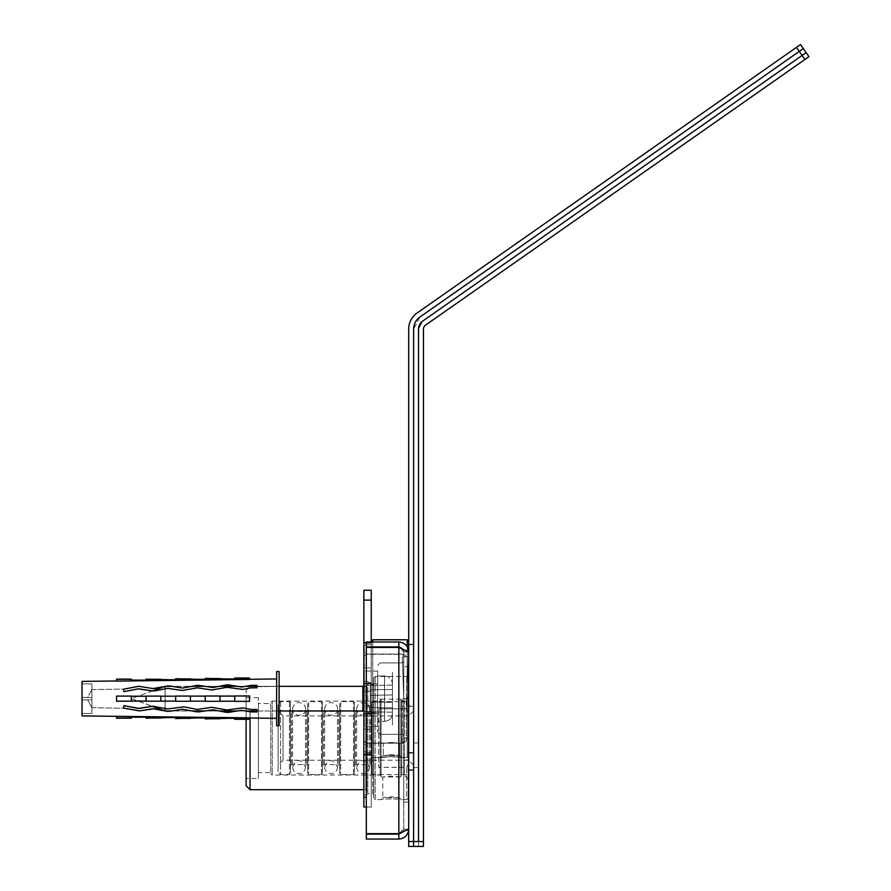 <?xml version="1.0" encoding="UTF-8"?>
<svg xmlns="http://www.w3.org/2000/svg" width="891" height="891" viewBox="0 0 891 891"><rect width="100%" height="100%" fill="white"/><g stroke="black" fill="none" stroke-linecap="round" stroke-linejoin="round"><path stroke-width="0.67" stroke-dasharray="4.46 3.34" d="M403.757 698.822L403.757 759.99L403.757 698.644L402.298 656.945L403.757 698.644L402.298 656.945L407.22 656.767L408.679 698.477A9.857 9.857 -92 0 1 408.679 698.822L408.679 759.99L408.679 698.822A9.857 9.857 89 0 0 408.679 698.477A9.857 9.857 0 0 1 408.679 698.822L408.679 738.06L408.679 698.822A9.857 9.857 -91 0 0 408.679 698.477L407.22 656.767L408.679 698.477L407.22 656.767L402.298 656.945L403.757 698.644L403.757 759.99L403.757 698.822A4.923 4.923 89 0 0 403.757 698.644L403.757 741.512L403.757 655.787L403.757 741.512L403.757 661.456L403.757 735.843L403.757 698.644L408.679 698.477L403.757 698.644L408.679 698.477L403.757 698.644L403.757 654.061L403.757 743.239L403.757 698.644A4.923 4.923 0 0 1 403.757 698.822L403.757 802.112L403.757 698.822A4.923 4.923 0 0 0 403.757 698.644L403.757 656.767L403.757 698.644A4.923 4.923 0 0 1 403.757 698.822L408.679 698.822L403.757 698.822M402.298 656.945L407.22 656.767L402.298 656.945M371.235 646.922L371.235 641.988L371.235 646.922L371.235 641.988L366.312 641.988L366.312 646.922L398.834 646.922L366.312 646.922L366.312 641.988L398.834 641.988L398.834 646.922L366.312 646.922L366.312 641.988L398.834 641.988C404.804 642.589 408.089 645.875 408.679 651.844L403.757 651.844L408.679 651.844L398.834 647.412L403.757 651.844L398.834 647.412L366.312 647.412L366.312 833.642L398.834 833.642L408.679 829.209L403.757 829.209L408.679 829.209C408.089 835.179 404.804 838.464 398.834 839.055L366.312 839.055L366.312 834.132L398.834 834.132L398.834 839.055M403.055 831.737L403.757 829.209L403.757 651.844A4.923 4.923 0 0 0 398.834 646.922L402.309 648.358L403.757 651.844L403.055 649.316M398.834 833.642L403.757 829.209L398.834 833.642L366.312 833.642L398.834 833.642L398.834 647.412L398.834 833.642L398.834 647.412L366.312 647.412L398.834 647.412M398.834 646.922A4.923 4.923 0 0 1 403.757 651.844L403.757 656.767L408.679 656.767L408.679 666.624L408.679 651.844L408.679 829.209L408.679 651.844L408.679 656.767L403.757 656.767L403.757 651.844L403.757 829.209L402.309 832.695L398.834 834.132M408.679 666.624L408.679 698.644L408.679 666.624L403.757 666.624L408.679 666.624M408.679 738.06L408.679 802.112L408.679 738.06L403.757 738.06L408.679 738.06M371.235 641.988L398.834 641.988A9.857 9.857 0 0 1 408.679 651.844A9.857 9.857 0 0 0 398.834 641.988M366.312 833.642L366.312 647.412L366.312 833.642M408.679 656.767L403.757 656.767L408.679 656.767M138.183 708.412L123.916 705.65L123.448 708.067L124.473 708.267L123.448 708.067L123.916 705.65L123.448 708.067L123.916 705.65L138.272 708.434L152.617 706.307L167.831 708.946L154.332 706.329L167.831 708.946L183.891 706.853L197.39 709.47L183.891 706.853L197.39 709.47L211.746 707.331L226.96 709.982L211.746 707.331L198.248 709.481L211.746 707.331L226.96 709.982L243.009 707.877L251.084 709.448L256.942 709.492L251.084 709.448L241.305 707.855L226.96 709.982L243.009 707.877L251.084 709.448L243.009 707.877L251.084 709.448L256.942 709.492L256.942 710.584L256.942 709.492L251.084 709.448L243.009 707.877L226.96 709.982L211.746 707.331L197.39 709.47L211.746 707.331L226.96 709.982L241.305 707.855L226.96 709.982L213.45 707.365L226.96 709.982L243.009 707.877L251.084 709.448L256.942 709.492L256.942 711.954L256.942 709.492L251.552 709.492L256.942 709.492L256.942 711.954L250.616 711.864L256.942 711.954M256.942 685.346L256.942 687.807L251.084 687.852L256.942 687.807L256.942 685.346L256.942 687.807L251.084 687.852L243.009 689.422L226.96 687.317L243.009 689.422L251.084 687.852L256.942 687.807L251.084 687.852L243.009 689.422L251.084 687.852L256.942 687.807L256.942 686.716L256.942 687.807L251.084 687.852L243.009 689.422L226.96 687.317L211.746 689.968L197.39 687.83L211.746 689.968L226.96 687.317L241.305 689.445L226.96 687.317L213.45 689.935L226.96 687.317L243.009 689.422L251.084 687.852L241.305 689.445L226.96 687.317L211.746 689.968L197.39 687.83L182.187 690.48L167.831 688.353L182.187 690.48L197.39 687.83L211.746 689.968L197.39 687.83L183.891 690.447L197.39 687.83L213.45 689.935L226.96 687.317L211.746 689.968L197.39 687.83L183.891 690.447L168.689 688.331L152.617 690.993L138.272 688.866L154.332 690.971L167.831 688.353L182.187 690.48L167.831 688.353L154.332 690.971L168.689 688.331L182.187 690.48L197.39 687.83L183.891 690.447L168.689 688.331L152.428 690.959L131.311 698.644L152.617 706.307L139.219 708.434M138.183 688.888L123.916 691.65L123.448 689.233L124.473 689.033L123.448 689.233L123.916 691.65L138.272 688.866L152.617 690.993L138.272 688.866L123.916 691.65L138.272 688.866L154.332 690.971M91.896 697.419L91.896 689.69L91.896 699.88L91.896 697.419L82.039 697.419L91.896 697.419L87.674 697.419L91.896 689.601L87.674 697.419L82.039 697.419L82.039 683.865L91.896 683.865L91.896 707.61L91.896 697.419L91.896 699.88L87.674 699.88L91.896 707.699L87.674 699.88L82.039 699.88L91.896 699.88L91.896 713.435L91.896 689.601L87.674 697.419L82.039 697.419L82.039 713.435L91.896 713.435L91.896 707.61L87.674 699.88L91.896 699.88L82.039 699.88L82.039 697.419L91.896 697.419L91.896 699.88L91.896 697.419L87.674 697.419L91.896 689.69L91.896 683.865L82.039 683.865L82.039 697.419L91.896 697.419L82.039 697.419L82.039 683.865L91.896 683.865L82.039 683.865L82.039 699.88L91.896 699.88L82.039 699.88L91.896 699.88L82.039 699.88L87.674 699.88L91.896 707.61L91.896 713.435L82.039 713.435L82.039 699.88L82.039 713.435L91.896 713.435L82.039 713.435L82.039 697.419L91.896 697.419M279.106 698.644L279.106 710.962L279.106 698.644M139.13 708.445L154.332 706.329L138.272 708.434L123.916 705.65L123.448 708.067L137.804 710.851L123.448 708.067L124.473 708.267L123.448 708.067L123.916 705.65L123.448 708.067L139.519 710.884M241.695 710.283L245.994 710.962L241.695 710.283L237.396 710.962L241.695 710.283L237.396 710.962L245.994 710.962L241.695 710.283M196.922 711.887L198.637 711.909M167.363 711.363L169.078 711.397M153.007 708.735L153.865 708.746M241.695 687.017L245.994 686.337L241.695 687.017L237.396 686.337L241.695 687.017L245.994 686.337L237.396 686.337L241.695 687.017M250.616 685.435L251.552 685.346L250.616 685.435M196.922 685.413L198.637 685.391M167.363 685.936L169.078 685.903M153.007 688.565L153.865 688.554M276.644 678.942L276.644 718.358L276.644 678.942L276.644 718.358L276.644 678.942L116.532 681.125A753.029 746.591 180 0 0 116.532 679.287L131.311 679.12L131.311 680.256L146.091 680.256L146.091 679.12L175.65 679.889L175.65 678.742L205.208 679.521L205.208 678.374L234.767 679.154L234.767 677.995L249.547 678.174L249.547 679.454L116.532 681.125A753.029 746.591 -0 0 0 116.532 679.287L146.091 680.256L146.091 679.287L175.65 679.889L175.65 678.909L205.208 679.521L205.208 678.541L234.767 679.154L234.767 678.174L249.547 678.174L249.547 679.454L82.039 681.403L82.039 715.896L82.039 681.403L82.039 715.896L116.532 716.175A753.029 746.591 0 0 1 116.532 718.012L131.311 718.179L131.311 717.032L146.091 717.032L146.091 718.179L175.65 717.411L175.65 718.558L205.208 717.778L205.208 718.926L234.767 718.146L234.767 719.304L249.547 719.126L249.547 717.845L116.532 716.175A753.029 746.591 180 0 1 116.532 718.012L146.091 717.032L146.091 718.012L175.65 717.411L175.65 718.38L205.208 717.778L205.208 718.759L234.767 718.146L234.767 719.126L249.547 719.126L249.547 717.845L116.532 716.175A753.029 746.591 0 0 1 116.532 718.012L131.311 718.012L131.311 717.032M154.332 706.329L167.831 708.946L183.891 706.853L197.39 709.47L183.891 706.853L197.39 709.47L211.746 707.331L197.39 709.47L183.891 706.853L167.831 708.946L152.617 706.307M246.105 785.739L246.105 690.38L246.105 710.962L250.616 711.864L246.105 710.985L246.105 719.304M228.196 712.432L226.481 712.399M212.982 709.782L219.097 710.962L212.125 709.771L204.585 710.962L212.125 709.771L204.585 710.962L219.097 710.962L212.982 709.782M183.423 709.269L192.2 710.962L182.566 709.247L171.785 710.962L182.566 709.247L171.785 710.962L192.2 710.962L183.423 709.269M164.98 710.907L165.147 686.337L165.147 710.962L165.147 686.337L362.86 686.337L362.86 710.962L362.86 686.337L377.65 683.731L377.65 713.568L377.65 683.731L377.65 713.568L377.65 683.731L363.851 686.159M228.196 684.867L226.481 684.901M212.982 687.518L219.097 686.337L212.125 687.529L204.585 686.337L212.125 687.529L219.097 686.337L204.585 686.337L212.982 687.518M183.423 688.03L192.2 686.337L182.566 688.052L171.785 686.337L182.566 688.052L192.2 686.337L171.785 686.337L183.423 688.03M139.519 686.415L123.448 689.233L139.519 686.415L123.448 689.233L123.916 691.65L123.448 689.233L124.473 689.033L123.448 689.233L123.916 691.65M116.532 701.195L249.547 701.351L116.532 700.961L116.532 696.339L116.532 700.961A753.029 98.288 180 0 1 116.532 701.195L249.547 701.351L249.547 696.127L116.532 696.339A753.029 98.288 180 0 0 116.532 696.105L116.532 701.195L116.532 696.105L131.311 696.105L131.311 701.195L131.311 696.105L131.311 701.072L131.311 696.227L146.091 696.227L146.091 701.072L146.091 696.105L146.091 701.195L146.091 696.105L160.87 696.105L160.87 701.195L160.87 696.105L160.87 701.117L160.87 696.183L175.65 696.183L175.65 701.117L175.65 696.049L175.65 701.25L175.65 696.049L190.429 696.049L190.429 701.25L190.429 696.049L190.429 701.172L190.429 696.127L205.208 696.127L205.208 701.172L205.208 696.005L205.208 701.295L205.208 696.005L219.988 696.005L219.988 701.295L219.988 696.005L219.988 701.217L219.988 696.083L234.767 696.083L234.767 701.217L234.767 695.949L234.767 701.351L234.767 695.949L249.547 695.949L249.547 701.351L249.547 695.949L116.532 696.339A753.029 98.288 0 0 0 116.532 696.105L249.547 695.949L249.547 701.172L116.532 700.961A753.029 98.288 0 0 1 116.532 701.195L249.547 701.351L116.532 700.961L116.532 696.339A753.029 98.288 0 0 0 116.532 696.105L249.547 695.949L116.532 696.339L249.547 696.127L249.547 701.172L116.532 700.961A753.029 98.288 0 0 1 116.532 701.195L116.532 696.105M276.644 671.558L276.644 725.742L276.644 671.558L279.106 671.558L279.106 725.742L279.106 671.558L279.106 725.742L276.644 725.742L276.644 671.558M392.43 702.342L370.255 701.952L370.255 695.336L370.255 711.809L370.255 685.491L370.255 711.809L370.255 701.952L392.43 702.342L392.43 689.511L392.43 702.342L370.255 701.952L392.43 702.342L392.43 712.199L392.43 707.788L370.255 707.521L392.43 707.788L392.43 694.958L370.255 695.336L370.255 685.491L370.255 695.336L392.43 694.958L370.255 695.336L392.43 694.958L370.255 695.336L392.43 694.958L392.43 685.101L392.43 689.511L370.255 689.779L392.43 689.511L392.43 702.342L370.255 701.952L392.43 702.342M377.65 675.991L384.544 675.991C389.334 676.458 391.962 679.076 392.43 683.865L392.43 713.435L392.43 683.865C391.962 679.076 389.334 676.458 384.544 675.991L384.544 721.309C389.334 720.841 391.962 718.213 392.43 713.435C391.962 718.213 389.334 720.841 384.544 721.309L384.544 675.991L384.544 721.309L384.544 675.991L377.65 675.991L377.65 721.309L377.65 675.991L377.65 721.309L384.544 721.309L377.65 721.309L377.65 675.991M392.43 685.101L370.255 685.491L392.43 685.101L392.43 689.511L392.43 685.101L370.255 685.491L392.43 685.101M392.43 712.199L370.255 711.809L392.43 712.199L392.43 707.788L392.43 712.199L370.255 711.809L392.43 712.199M152.617 690.993L138.272 688.866M205.208 717.778L205.208 718.926L234.767 718.146L234.767 719.304L249.547 719.304L249.547 717.845L116.532 716.175M116.532 681.125A753.029 746.591 -0 0 0 116.532 679.287L146.091 680.256L146.091 679.287L175.65 679.889L175.65 678.909L205.208 679.521L205.208 678.541L234.767 679.154L234.767 678.174L249.547 678.174L249.547 679.287M249.547 701.172L249.547 695.949L249.547 701.172M116.532 679.287L116.532 680.969M131.311 679.287L116.532 679.12M146.091 679.287L160.87 679.287M175.65 678.909L190.429 678.909M205.208 678.541L219.988 678.541M234.767 678.174L249.547 678.174M131.311 701.072L131.311 696.227M146.091 701.072L146.091 696.227M160.87 701.117L160.87 696.183M175.65 701.117L175.65 696.183M190.429 701.172L190.429 696.127M205.208 701.172L205.208 696.127M219.988 701.217L219.988 696.083M234.767 701.217L234.767 696.083M116.532 716.331L116.532 718.012M116.532 718.179L131.311 718.012M146.091 717.032L146.091 718.012L160.87 718.012L160.87 717.411M160.87 718.012L146.091 718.012M175.65 717.411L175.65 718.38L190.429 718.38L190.429 717.778M190.429 718.38L175.65 718.38M205.208 718.759L219.988 718.759M234.767 719.126L249.547 719.126M165.147 710.962L362.86 710.962L362.86 686.337M362.86 710.962L377.65 713.568L362.86 710.962M165.147 688.866L165.147 708.423M256.942 710.962L279.106 710.962M392.43 694.958L370.255 695.336L392.43 694.958M392.43 707.788L370.255 707.521L392.43 707.788M392.43 689.511L370.255 689.779L392.43 689.511M363.851 729.417L363.851 642.456L363.851 754.844L363.851 642.456L363.851 729.417L371.235 729.417L371.235 754.844L371.235 642.456L371.235 754.844L371.235 642.456L371.235 754.844L371.235 714.036L371.235 754.844L371.235 714.036L371.235 729.417L363.851 729.417M363.851 643.324L363.851 642.244L363.851 643.324L363.851 642.344L363.851 643.324L371.235 643.324L363.851 643.324M363.851 754.955L363.851 753.964L363.851 755.056L363.851 753.964L363.851 754.955L371.235 755.056L363.851 754.955M363.851 642.456L363.851 754.844L363.851 642.456L363.851 667.882L363.851 642.456L371.235 642.456L371.235 667.882L371.235 642.456L363.851 642.456M363.851 667.882L363.851 683.263L363.851 667.882L371.235 667.882L363.851 667.882M363.851 642.344L371.235 642.244L371.235 643.324L371.235 642.244L371.235 643.324L371.235 642.344L363.851 642.344M363.851 794.716L363.851 681.403L363.851 794.716L371.235 794.716L371.235 681.403L371.235 794.716M366.312 807.034L371.235 807.034L371.235 590.265L363.851 590.265L363.851 807.034L371.235 807.034L371.235 647.412M363.851 706.04L363.851 691.26L363.851 706.04L363.851 691.26L363.851 706.04L371.235 706.04L371.235 691.26L371.235 706.04L371.235 691.26L371.235 706.04L363.851 706.04M371.235 753.964L371.235 754.955L371.235 753.964L371.235 754.955L371.235 753.964L363.851 753.964L371.235 753.964M371.235 714.036L371.235 683.263L371.235 714.036L363.851 714.036L371.235 714.036M363.851 754.844L371.235 754.844L363.851 754.844M372.716 647.412L372.716 757.528L372.716 639.771L372.716 757.528L372.716 639.771L407.209 639.771L407.209 757.528L407.209 646.654M391.439 756.593L401.54 757.528C402.342 756.515 380.535 756.515 381.337 757.528L391.439 756.593L401.54 757.528C402.342 756.515 380.535 756.515 381.337 757.528L391.439 756.593M371.235 698.644L371.235 756.047L371.235 698.644M365.822 698.644L365.822 752.594L365.822 698.644M364.341 698.644L364.341 646.175L364.341 698.644M366.802 698.644L366.802 743.239L366.802 698.644M391.439 742.493L399.569 743.239L383.308 743.239L391.439 742.493L399.569 743.239L383.308 743.239L391.439 742.493M408.679 698.644L408.679 756.047L408.679 641.253L408.679 756.047L408.679 644.705L408.679 752.594L408.679 698.644L403.757 698.644L408.679 698.644M406.218 698.644L406.218 740.777L406.218 698.644M391.439 754.644L383.308 755.557L399.569 755.557L391.439 754.644L383.308 755.557L399.569 755.557L391.439 754.644M413.613 698.644L413.613 752.594L413.613 698.644M377.65 713.435L377.65 671.057L377.65 726.243L377.65 671.057L377.65 726.243L377.65 713.435L364.341 713.435L364.341 726.243L364.341 671.057L364.341 713.435L377.65 713.435M377.65 698.644L377.65 731.901L377.65 698.644C377.65 720.529 377.65 720.529 377.65 698.644C377.65 676.759 377.65 676.759 377.65 698.644C377.65 676.759 377.65 676.759 377.65 698.644C377.65 720.529 377.65 720.529 377.65 698.644M402.275 698.644L402.275 742.994L402.275 698.644M363.851 789.682L365.822 789.682L365.822 686.449L365.822 789.682L366.802 790.662L366.802 685.457L366.802 790.662M400.805 776.985L400.805 699.145L400.805 776.985L390.949 776.128L382.818 776.985L399.079 776.985L399.079 797.679L382.818 797.679L390.949 796.81L399.079 797.679L401.05 799.65C401.83 798.692 380.056 798.692 380.847 799.65C380.056 798.692 401.841 798.692 401.05 799.65L406.708 799.65L406.708 767.318L378.63 767.318L378.63 708.813L378.63 767.318L378.63 708.813L378.63 767.318L406.708 767.318L406.708 799.65L408.189 798.169L408.189 764.055L406.708 767.318L408.189 764.055L408.189 677.962L408.189 712.065L406.708 708.813L378.63 708.813L406.708 708.813L406.708 676.481L406.708 708.813L408.189 712.065L408.189 798.169M373.708 798.169L373.708 677.962L373.708 798.169L375.178 799.65L375.178 676.481L375.178 799.65L380.847 799.65L382.818 797.679L382.818 776.985L381.092 776.985L381.092 699.145L381.092 776.985M373.708 794.471L373.708 681.648L373.708 794.471L372.716 793.491L372.716 682.64L372.716 793.491L367.794 793.491L367.794 682.64L367.794 793.491L366.802 792.5L366.802 683.62L366.802 792.5M381.092 700.126L381.092 775.994L381.092 700.126L380.112 701.117L380.112 775.014L380.112 701.117L272.212 701.117L272.212 775.014L272.212 701.117L270.73 702.587L270.73 773.533L270.73 702.587M400.805 775.994L400.805 700.126L400.805 775.994L401.785 775.014L401.785 701.117L401.785 775.014L404.247 775.014L404.247 701.117L404.247 775.014L408.189 778.957L408.189 697.174L408.189 778.957M270.73 703.578L270.73 772.553L270.73 703.578L258.423 703.578L258.423 772.553L270.73 772.553M258.423 772.553L258.423 703.578M258.423 778.467L258.423 697.664L258.423 778.467L246.105 778.467L246.105 697.664L246.105 778.467M250.048 789.682L250.048 710.962M250.048 711.753L250.048 718.023M400.805 700.126L401.785 701.117L404.247 701.117L408.189 697.174M372.716 641.988L372.716 646.922M364.341 683.865L364.341 671.057L364.341 683.865L377.65 683.865L364.341 683.865M413.613 764.456L413.613 710.962L413.613 764.456M413.613 707.12L413.613 769.835L413.613 707.12M408.679 716.475L408.679 760.235L408.679 716.475M283.048 716.475L283.048 760.235L283.048 716.475M408.679 707.12L408.679 769.835L408.679 707.12M289.452 702.553L289.452 774.524L289.452 702.553M280.587 702.553L280.587 774.524L280.587 702.553M290.444 764.935L290.444 710.472L290.444 764.935M290.444 772.608L290.444 702.587L290.444 772.608M278.126 704.959L278.126 772.052L278.126 704.959M278.126 711.675L278.126 765.157L278.126 711.675M372.716 702.553L372.716 774.524L372.716 702.553M371.736 703.522L371.736 773.533L371.736 703.522M354.484 772.608L354.484 702.587L354.484 772.608M353.504 773.566L353.504 701.607L353.504 773.566M340.696 702.553L340.696 774.524L340.696 702.553M339.705 703.522L339.705 773.533L339.705 703.522M322.464 772.608L322.464 702.587L322.464 772.608M321.484 773.566L321.484 701.607L321.484 773.566M308.676 702.553L308.676 774.524L308.676 702.553M307.685 703.522L307.685 773.533L307.685 703.522M371.736 711.196L371.736 765.647L371.736 711.196M370.745 712.154L370.745 764.667L370.745 712.154M355.476 763.966L355.476 711.463L355.476 763.966M354.484 764.935L354.484 710.472L354.484 764.935M339.705 711.196L339.705 765.647L339.705 711.196M338.725 712.154L338.725 764.667L338.725 712.154M323.455 763.966L323.455 711.463L323.455 763.966M322.464 764.935L322.464 710.472L322.464 764.935M307.685 711.196L307.685 765.647L307.685 711.196M306.704 712.154L306.704 764.667L306.704 712.154M291.424 763.966L291.424 711.463L291.424 763.966M408.679 702.553L408.679 774.524L408.679 702.553M413.613 705.795L413.613 770.336L413.613 705.795L408.679 705.795L408.679 770.336L408.679 705.795M408.679 644.204L408.679 753.084L408.679 644.204L408.679 753.084L408.679 644.204L413.613 644.204L413.613 753.084L413.613 644.204L413.613 753.084L413.613 644.204L408.679 644.204M423.459 841.527L423.459 846.45L418.536 846.45L418.536 841.527L418.536 846.45L413.613 846.45L413.613 841.527L413.613 846.45L408.679 846.45L408.679 329.147A19.702 19.702 0 0 1 417.088 313.008L800.474 44.55L806.132 52.625L802.1 55.442L806.132 52.625L803.303 48.582L808.961 56.656L425.564 325.115A4.923 4.923 0 0 0 423.459 329.147L423.459 841.527L418.536 841.527L418.536 329.147L418.536 767.597L418.536 329.147L422.735 321.072L802.1 55.442L422.735 321.072L418.536 329.147A9.857 9.857 0 0 1 422.735 321.072L806.132 52.625L802.1 55.442L799.272 51.411L803.303 48.582L419.917 317.04L799.272 51.411L804.918 59.485M408.679 841.527L413.613 841.527L413.613 329.147A14.779 14.779 0 0 1 419.917 317.04L799.272 51.411L802.1 55.442L422.735 321.072A9.857 9.857 0 0 0 418.536 329.147L418.536 841.527L413.613 841.527L413.613 329.147L419.917 317.04L799.272 51.411L796.443 47.379M413.613 742.96L413.613 329.147L413.613 767.597L413.613 742.96L418.536 742.96L413.613 742.96M419.917 317.04L413.613 329.147A14.779 14.779 0 0 1 419.917 317.04M413.491 767.597L418.659 767.597L413.491 767.597M392.43 698.644C392.43 663.639 392.43 663.639 392.43 698.644C392.43 733.661 392.43 733.661 392.43 698.644C392.43 733.661 392.43 733.661 392.43 698.644C392.43 663.639 392.43 663.639 392.43 698.644M371.235 642.244L371.235 755.056L371.235 642.244L371.235 755.056L371.235 642.244L363.851 642.244L371.235 642.244M408.679 753.084L408.679 644.204L408.679 753.084L408.679 644.204L408.679 753.084L413.613 753.084L408.679 753.084M373.708 738.06L373.708 794.505L373.708 738.06M408.679 745.399L408.679 705.795L408.679 745.399M371.235 600.111L363.851 600.111M371.235 683.263L363.851 683.263L371.235 683.263M363.851 797.178L366.312 797.178M380.112 698.644L380.112 734.362L380.112 698.644M408.679 759.99L403.757 759.99L408.679 759.99M408.679 802.112L403.757 802.112M91.896 707.699L124.473 708.267L91.896 707.699M91.896 689.601L124.473 689.033L91.896 689.601M256.942 686.716L279.106 686.337L256.942 686.716M249.547 718.012L276.644 718.358M131.311 717.199L146.091 717.199M160.87 717.567L175.65 717.567M190.429 717.946L205.208 717.946M219.988 718.313L234.767 718.313M131.311 680.1L146.091 680.1M160.87 679.733L175.65 679.733M190.429 679.354L205.208 679.354M219.988 678.975L234.767 678.975M211.958 687.507L213.149 687.484L211.958 687.507M182.399 688.019L183.591 687.997L182.399 688.019M241.528 686.983L242.72 686.972L241.528 686.983M211.958 709.793L213.149 709.815L211.958 709.793M182.399 709.281L183.591 709.303L182.399 709.281M152.84 708.757L154.032 708.779L152.84 708.757M241.528 710.305L242.72 710.327L241.528 710.305M152.428 690.959L131.311 698.644L152.428 706.329M256.942 686.337L279.106 686.337M356.656 736.356L356.656 767.151C360.387 758.364 364.686 758.364 369.565 767.151L369.565 708.969C370.266 716.442 356.233 718.035 356.656 708.969L356.656 767.151C356.756 770.782 358.906 772.931 363.116 773.611C366.836 773.421 368.985 771.272 369.565 767.151L369.565 708.969C369.52 705.405 367.37 703.255 363.116 702.52C359.34 702.754 357.18 704.904 356.656 708.969L356.656 736.356M324.636 736.356L324.636 767.151C328.356 758.364 332.666 758.364 337.544 767.151L337.544 708.969C338.246 716.442 324.213 718.035 324.636 708.969L324.636 767.151C324.736 770.782 326.886 772.931 331.084 773.611C334.804 773.421 336.954 771.272 337.544 767.151L337.544 708.969C337.5 705.405 335.35 703.255 331.084 702.52C327.309 702.754 325.159 704.904 324.636 708.969L324.636 736.356M292.616 736.356L292.616 767.151C296.335 758.308 300.635 758.308 305.513 767.151L305.513 708.969C306.214 716.442 292.192 718.035 292.616 708.969L292.616 767.151C293.139 771.216 295.289 773.366 299.064 773.611C302.784 773.421 304.934 771.272 305.513 767.151L305.513 708.969C305.479 705.405 303.319 703.255 299.064 702.52C295.289 702.754 293.139 704.904 292.616 708.969L292.616 736.356M363.851 755.056L371.235 755.056L363.851 755.056M371.235 691.26L363.851 691.26L371.235 691.26M363.851 681.403L371.235 681.403M372.716 757.528L381.337 757.528L383.308 755.557L381.337 757.528L372.716 757.528L371.235 756.047L372.716 757.528M401.54 757.528L407.209 757.528L408.679 756.047L407.209 757.528L401.54 757.528L399.569 755.557L401.54 757.528M365.822 752.594L371.235 752.594L365.822 752.594L364.341 751.113L365.822 752.594M365.822 644.705L371.235 644.705L365.822 644.705L364.341 646.175L365.822 644.705M366.802 743.239L383.308 743.239L383.308 755.557L383.308 743.239L366.802 743.239L364.341 745.7L366.802 743.239M399.569 743.239L403.757 743.239L406.218 740.777L403.757 743.239L399.569 743.239L399.569 755.557L399.569 743.239M366.802 654.061L403.757 654.061L406.218 656.522L403.757 654.061L366.802 654.061L364.341 651.599L366.802 654.061M371.235 641.253L372.716 639.771M408.679 641.253L407.209 639.771M408.679 752.594L413.613 752.594L408.679 752.594M408.679 644.705L413.613 644.705L408.679 644.705M377.65 671.057L364.341 671.057L377.65 671.057M377.65 726.243L364.341 726.243L377.65 726.243M364.341 741.512L365.822 742.994L402.275 742.994L403.757 741.512L402.275 742.994L365.822 742.994L364.341 741.512M364.341 655.787L365.822 654.306L402.275 654.306L403.757 655.787L402.275 654.306L365.822 654.306L364.341 655.787M380.112 662.926L377.65 665.399L380.112 662.926L402.275 662.926L403.757 661.456L402.275 662.926L380.112 662.926M380.112 734.362L377.65 731.901L380.112 734.362L402.275 734.362L403.757 735.843L402.275 734.362L380.112 734.362M246.105 690.38L250.048 686.449L365.822 686.449L366.802 685.457M373.708 677.962L375.178 676.481L406.708 676.481L408.189 677.962M366.802 683.62L367.794 682.64L372.716 682.64L373.708 681.648M381.092 775.994L380.112 775.014L272.212 775.014L270.73 773.533M381.092 699.145L400.805 699.145M246.105 697.664L258.423 697.664M413.613 710.962L408.679 715.896L283.048 715.896L278.126 710.962M413.613 765.157L408.679 760.235L283.048 760.235L278.126 765.157M413.613 706.285L408.679 706.285M413.613 769.835L408.679 769.835M290.444 702.587L289.452 701.607L280.587 701.607L278.126 704.068M290.444 773.533L289.452 774.524L280.587 774.524L278.126 772.052M371.736 773.533L372.716 774.524L408.679 774.524M371.736 702.587L372.716 701.607L408.679 701.607M354.484 702.587L353.504 701.607L340.696 701.607L339.705 702.587M354.484 773.533L353.504 774.524L340.696 774.524L339.705 773.533M322.464 702.587L321.484 701.607L308.676 701.607L307.685 702.587M322.464 773.533L321.484 774.524L308.676 774.524L307.685 773.533M354.484 765.647L355.476 764.667L370.745 764.667L371.736 765.647M354.484 710.472L355.476 711.463L370.745 711.463L371.736 710.472M322.464 765.647L323.455 764.667L338.725 764.667L339.705 765.647M322.464 710.472L323.455 711.463L338.725 711.463L339.705 710.472M290.444 765.647L291.424 764.667L306.704 764.667L307.685 765.647M290.444 710.472L291.424 711.463L306.704 711.463L307.685 710.472M413.613 770.336L408.679 770.336"/><path stroke-width="1.34" d="M398.834 839.055L398.834 834.132L366.312 834.132L366.312 839.055L398.834 839.055C404.804 838.464 408.089 835.179 408.679 829.209L398.834 833.642L366.312 833.642L366.312 647.412L398.834 647.412L408.679 651.844C408.089 645.875 404.804 642.589 398.834 641.988L366.312 641.988L366.312 646.922L398.834 646.922L398.834 641.988M403.055 649.316L398.834 646.922M398.834 834.132L403.055 831.737M138.183 688.888L123.916 691.65L138.272 688.866L123.916 691.65L138.272 688.866L152.428 690.959L164.98 686.393L153.007 688.565L139.519 686.415L153.007 688.565M139.219 708.434L152.428 706.329L138.272 708.434L123.916 705.65L138.272 708.434L123.916 705.65L138.272 708.434L152.617 706.307L167.831 708.946L183.891 706.853L197.39 709.47L211.746 707.331L226.96 709.982L243.009 707.877L251.084 709.448L256.942 709.492L256.942 711.954L250.616 711.864L256.942 711.954M251.552 685.346L256.942 685.346L245.994 686.337L256.942 685.346L251.552 685.346M196.922 685.413L204.585 686.337L196.922 685.413L192.2 686.337L198.637 685.391L204.585 686.337L192.2 686.337L196.922 685.413L182.566 688.052L169.078 685.903L171.785 686.337L165.303 686.337L169.078 685.903M228.196 712.432L219.097 710.962L226.481 712.399L219.097 710.962L237.396 710.962L228.196 712.432L241.695 710.283L250.616 711.864L245.994 710.962L256.942 710.962M198.637 711.909L204.585 710.962L198.637 711.909L192.2 710.962L196.922 711.887L192.2 710.962L204.585 710.962L198.637 711.909L212.982 709.782L226.481 712.399M169.078 711.397L171.785 710.962L165.303 710.962L171.785 710.962L169.078 711.397L182.566 709.247L196.922 711.887M138.183 708.412L152.428 706.329L164.98 710.907L153.007 708.735L139.519 710.884L153.865 708.746L139.519 710.884L153.865 708.746L167.363 711.363M226.481 684.901L237.396 686.337L228.196 684.867L237.396 686.337L219.097 686.337L226.481 684.901L212.982 687.518L198.637 685.391M138.228 686.382L123.448 689.233L123.916 691.65M139.13 708.445L123.916 705.65L123.448 708.067L139.519 710.884M154.332 690.971L167.831 688.353L182.187 690.48L197.39 687.83L211.746 689.968L226.96 687.317L243.009 689.422L251.084 687.852L256.942 687.807L256.942 685.346M152.617 706.307L154.332 706.329M249.547 718.012L276.644 718.358M116.532 679.12L131.311 679.12L131.311 680.256L146.091 680.256L146.091 679.12L175.65 679.889L175.65 678.742L205.208 679.521L205.208 678.374L234.767 679.154L234.767 677.995L249.547 677.995L249.547 679.454L116.532 681.125A753.029 746.591 180 0 0 116.532 679.287L116.532 680.969L82.039 681.403L82.039 715.896L116.532 716.331L116.532 718.179L131.311 718.179L131.311 717.032L146.091 717.032L146.091 718.179L175.65 717.411L175.65 718.558L205.208 717.778L205.208 718.926L234.767 718.146L234.767 719.304L249.547 719.304L249.547 717.845L116.532 716.331M256.942 686.337L245.994 686.337L250.616 685.435L241.695 687.017L228.196 684.867M116.532 696.105A753.029 98.288 180 0 1 116.532 696.339L116.532 700.961A753.029 98.288 180 0 1 116.532 701.195L131.311 701.195L131.311 696.105L116.532 696.105L116.532 701.195M137.804 686.449L139.519 686.415M167.363 685.936L153.865 688.554M152.617 690.993L139.13 688.854M116.532 679.287L131.311 679.287M146.091 679.287L160.87 679.287M175.65 678.909L190.429 678.909M205.208 678.541L219.988 678.541M234.767 678.174L249.547 678.174M131.311 696.227L146.091 696.227M131.311 701.072L146.091 701.072M146.091 696.105L146.091 701.195L160.87 701.195L160.87 696.105L146.091 696.105M160.87 696.183L175.65 696.183M160.87 701.117L175.65 701.117M175.65 696.049L175.65 701.25L190.429 701.25L190.429 696.049L175.65 696.049M190.429 696.127L205.208 696.127M190.429 701.172L205.208 701.172M205.208 696.005L205.208 701.295L219.988 701.295L219.988 696.005L205.208 696.005M219.988 696.083L234.767 696.083M219.988 701.217L234.767 701.217M234.767 695.949L234.767 701.351L249.547 701.351L249.547 695.949L234.767 695.949M116.532 716.175A753.029 746.591 180 0 1 116.532 718.012L116.532 718.179M116.532 718.012L131.311 718.012M131.311 717.032L146.091 717.032M146.091 718.012L160.87 718.012M160.87 717.411L175.65 717.411M175.65 718.38L190.429 718.38M190.429 717.778L205.208 717.778M205.208 718.759L219.988 718.759M234.767 719.126L249.547 719.126M153.865 708.746L153.007 708.735M276.644 671.558L276.644 725.742L279.106 725.742L279.106 671.558L276.644 671.558M279.106 686.337L362.86 686.337L362.86 710.962L363.851 711.141M165.147 686.36L165.147 688.866M165.147 708.423L165.147 710.94M279.106 710.962L362.86 710.962M366.312 807.034L363.851 807.034L363.851 590.265L371.235 590.265L371.235 600.111L363.851 600.111M371.235 641.988L371.235 600.111M246.105 719.304L246.105 785.739L250.048 789.682L363.851 789.682M250.048 710.962L250.048 711.753M250.048 718.023L250.048 789.682M371.235 641.253L372.716 639.771L372.716 641.988M407.209 646.654L407.209 639.771L372.716 639.771M423.459 841.527L408.679 841.527L408.679 846.45L413.613 846.45L413.613 329.147A14.779 14.779 0 0 1 419.917 317.04L799.272 51.411L802.1 55.442L804.918 59.485L425.564 325.115A4.923 4.923 0 0 0 423.459 329.147L423.459 846.45L413.613 846.45L413.613 329.147A14.779 14.779 0 0 1 419.917 317.04L803.303 48.582L800.474 44.55L796.443 47.379L799.272 51.411L803.303 48.582L806.132 52.625L422.735 321.072L806.132 52.625L808.961 56.656L804.918 59.485M408.679 841.527L408.679 329.147A19.702 19.702 0 0 1 417.088 313.008L796.443 47.379M418.536 841.527L418.536 329.147A9.857 9.857 0 0 1 422.735 321.072A9.857 9.857 0 0 0 418.536 329.147L418.536 841.527M398.834 647.412L398.834 833.642M366.312 797.178L363.851 797.178M152.428 706.329L164.98 710.907M249.547 679.287L276.644 678.942M131.311 680.1L146.091 680.1M160.87 679.733L175.65 679.733M190.429 679.354L205.208 679.354M219.988 678.975L234.767 678.975M131.311 717.199L146.091 717.199M160.87 717.567L175.65 717.567M190.429 717.946L205.208 717.946M219.988 718.313L234.767 718.313M362.86 686.337L363.851 686.159M152.428 690.959L164.98 686.393M408.679 641.253L407.209 639.771"/></g></svg>
